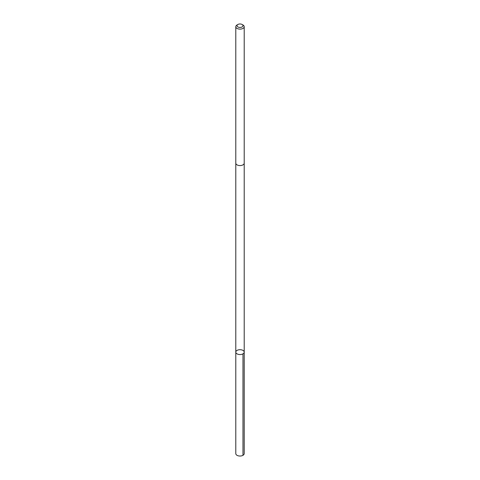 <?xml version="1.0" encoding="UTF-8"?>
<svg xmlns="http://www.w3.org/2000/svg" width="480" height="480" viewBox="0 0 480 480"><rect width="100%" height="100%" fill="white"/><g stroke="black" fill="none" stroke-linecap="round" stroke-linejoin="round"><path stroke-width="0.72" d="M239.316 354.522A4.206 2.43 180 0 1 235.794 352.128A4.206 2.43 180 0 1 240 349.698A4.206 2.43 180 0 1 244.206 352.128A4.206 2.43 180 0 1 239.316 354.522A4.206 2.43 180 0 1 235.794 352.128L235.794 453.6A4.206 2.43 0 0 0 239.316 456A4.206 2.43 0 0 0 244.206 453.6L244.206 352.128A4.206 2.43 180 0 1 239.316 354.522M237.882 24.486L237.024 24.978A4.206 2.43 0 0 0 235.794 26.7L235.794 163.146A4.206 2.43 0 0 0 240 165.576A4.206 2.43 0 0 0 244.206 163.146L244.206 26.7A4.206 2.43 0 0 0 242.976 24.978L242.118 24.486A2.994 1.728 0 0 0 240.486 24A2.994 1.728 0 0 0 237.882 24.486A2.994 1.728 0 0 0 237.882 26.928A2.994 1.728 0 0 0 242.118 26.928A2.994 1.728 0 0 0 242.118 24.486M235.794 26.7A4.206 2.43 0 0 0 240 29.124A4.206 2.43 0 0 0 244.206 26.7M242.976 353.844L242.976 455.322M235.794 163.254L235.794 352.128M244.206 163.254L244.206 352.128"/></g></svg>
